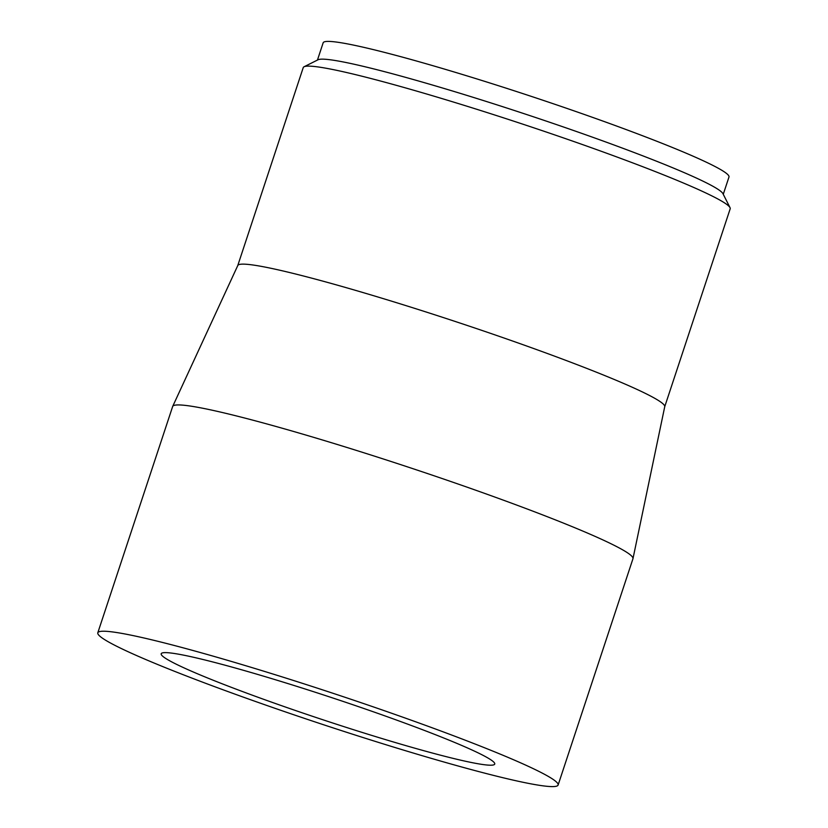 <?xml version="1.0" encoding="UTF-8"?>
<svg xmlns="http://www.w3.org/2000/svg" width="828" height="828" viewBox="0 0 828 828"><rect width="100%" height="100%" fill="white"/><g stroke="black" fill="none" stroke-linecap="round" stroke-linejoin="round"><path stroke-width="1.24" d="M723.268 194.29L728.982 177.006A213.717 14.48 -161.7 0 0 530.613 96.151A213.717 14.48 -161.7 0 0 323.158 42.787L317.445 60.071M664.718 406.734L730.192 208.78A224.843 15.235 -161.7 0 0 730.017 207.642L722.947 193.669A213.717 14.48 -161.7 0 0 524.745 113.902A213.717 14.48 -161.7 0 0 318.066 59.761L304.062 66.768A224.843 15.235 -161.7 0 0 303.245 67.585L237.771 265.54M294.168 710.062A175.66 11.902 -161.7 0 0 494.74 764.068A175.66 11.902 -161.7 0 0 331.697 697.621A175.66 11.902 -161.7 0 0 161.191 653.758A175.66 11.902 -161.7 0 0 294.168 710.062M281.323 710.496A242.407 16.425 -161.7 0 0 558.113 785.027A242.407 16.425 -161.7 0 0 333.115 693.326A242.407 16.425 -161.7 0 0 97.807 632.799A242.407 16.425 -161.7 0 0 281.323 710.496M558.113 785.027L632.954 558.734A242.407 16.425 -161.7 0 0 632.985 558.61A242.407 16.425 -161.7 0 0 407.956 467.033A242.407 16.425 -161.7 0 0 172.7 406.382A242.407 16.425 -161.7 0 0 172.648 406.507L97.807 632.799M632.985 558.61L664.739 406.683A224.843 15.235 -161.7 0 0 456.011 321.73A224.843 15.235 -161.7 0 0 237.802 265.488L172.7 406.382M730.017 207.642A224.843 15.235 -161.7 0 0 521.495 123.724A224.843 15.235 -161.7 0 0 304.062 66.768"/></g></svg>
